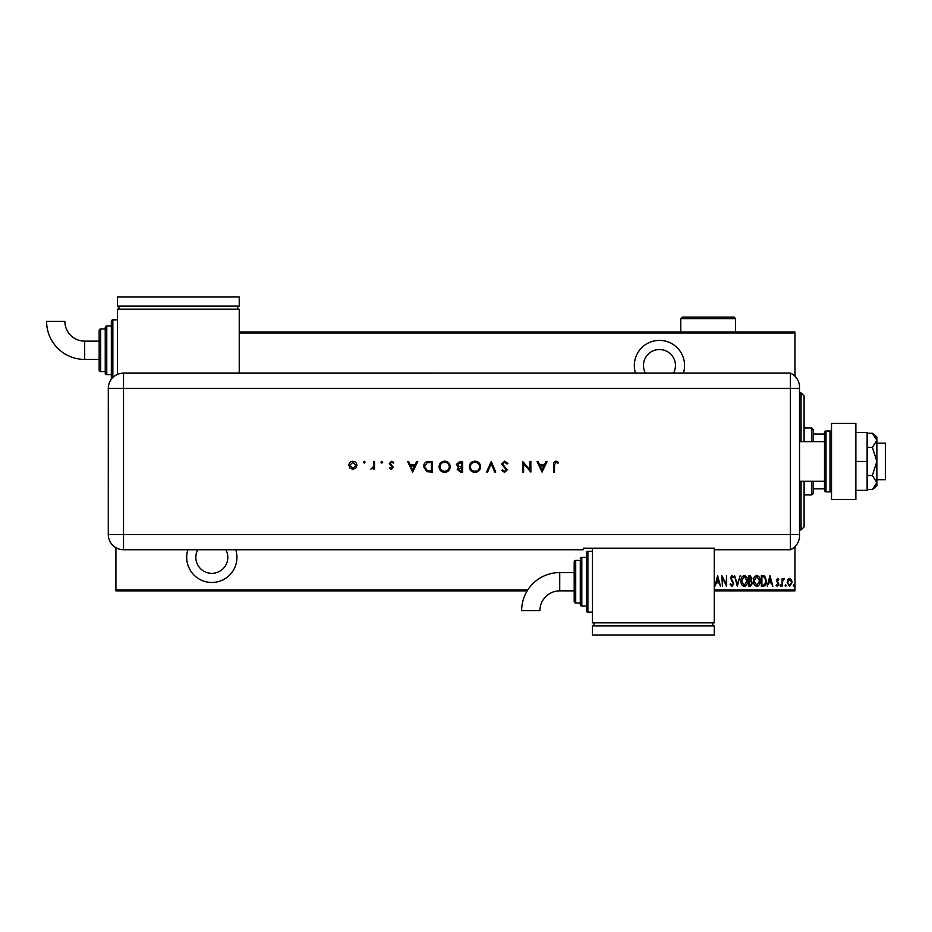 <?xml version="1.0" encoding="UTF-8"?>
<svg xmlns="http://www.w3.org/2000/svg" width="932" height="932" viewBox="0 0 932 932"><rect width="100%" height="100%" fill="white"/><g stroke="black" fill="none" stroke-linecap="round" stroke-linejoin="round"><path stroke-width="1.4" d="M187.88 549.74A25.117 25.117 0 0 0 211.82 582.477A25.117 25.117 0 0 0 235.761 549.74M683.389 373.126A25.117 25.117 0 0 0 659.448 340.39A25.117 25.117 0 0 0 635.508 373.126M645.398 373.126A15.984 15.984 0 0 1 659.448 349.523A15.984 15.984 0 0 1 673.51 373.126M225.882 549.74A15.984 15.984 0 0 1 211.82 573.343A15.984 15.984 0 0 1 197.77 549.74M787.82 579.646L789.637 578.353L791.443 579.634L792.095 582.407L789.637 586.414L787.167 582.407L787.82 579.646M782.111 586.286L782.111 578.492L782.659 579.634L783.894 578.353L784.441 578.621L782.775 580.986L782.111 586.286M777.603 578.353L778.837 579.459L778.453 580.135L777.579 579.308L776.927 580.356L778.837 584.166L777.451 586.414L776.1 585.366L776.484 584.644L777.439 585.459L778.29 584.213L776.379 580.403L777.603 578.353M763.308 586.286L761.351 586.286L761.351 575.627L764.636 576.011L766.535 581.09C766.803 583.886 765.72 585.622 763.308 586.286M748.78 586.286L748.78 575.627L749.969 575.627L751.914 578.259L751.215 580.531L752.462 583.257L750.47 586.286L748.78 586.286M737.294 586.286L734.567 575.627L737.363 584.224L740.171 575.627L737.294 586.286M722.405 586.286L721.857 575.627L726.098 584.026L726.645 575.627L726.645 586.286L722.405 577.898L722.405 586.286M714.262 589.933L794.961 589.933L794.961 546.665M794.961 376.202L794.961 332.934L239.233 332.934M527.197 590.853L115.906 590.853L115.906 547.701M115.906 589.933L527.768 589.933M717.628 575.627L720.494 586.286L719.026 582.861L716.359 582.861L714.891 586.286L717.628 575.627M731.958 586.554L730.059 584.224L730.595 583.688L731.969 585.459L733.204 583.653L730.467 577.84L731.981 575.347L733.612 577.153L733.1 577.805L731.911 576.442L731.014 577.793L733.752 583.665L731.958 586.554M740.987 580.997C740.8 578.201 741.884 576.326 744.225 575.347C746.625 576.256 747.732 578.12 747.546 580.951C747.732 583.747 746.637 585.611 744.284 586.554C741.907 585.634 740.812 583.782 740.987 580.997M753.557 580.997C753.371 578.201 754.454 576.326 756.796 575.347C759.196 576.256 760.302 578.12 760.116 580.951C760.302 583.747 759.207 585.611 756.854 586.554C754.477 585.634 753.382 583.782 753.557 580.997M769.96 575.627L772.826 586.286L771.358 582.861L768.69 582.861L767.222 586.286L769.96 575.627M780.072 585.529L780.608 584.644L781.156 585.529L780.608 586.414L780.072 585.529M785.117 585.529L785.664 584.644L786.212 585.529L785.664 586.414L785.117 585.529M793.318 585.529L793.866 584.644L794.413 585.529L793.866 586.414L793.318 585.529M794.961 589.933L794.961 590.853L714.262 590.853M239.233 332.013L794.961 332.013L794.961 332.934M718.747 581.778L717.687 577.677L716.638 581.778L718.747 581.778M746.998 580.951L744.26 576.442L741.534 580.997L744.26 585.459L746.998 580.951M750.074 576.722L749.328 576.722L749.328 580.135L751.378 578.283L750.074 576.722M749.689 581.23L749.328 585.191L750.132 585.191L751.914 583.257L750.842 581.347L749.689 581.23M759.568 580.951L756.831 576.442L754.104 580.997L756.831 585.459L759.568 580.951M761.898 576.722L761.898 585.191L764.461 584.912L765.988 581.09L764.31 577.013L761.898 576.722M771.079 581.778L770.018 577.677L768.97 581.778L771.079 581.778M791.548 582.418L789.637 579.308L787.715 582.418L789.637 585.459L791.548 582.418M801.054 441.64L801.054 392.92L804.095 395.96L804.095 441.64M804.095 481.227L804.095 526.906L801.054 529.947L801.054 481.227M801.054 392.92L799.528 392.92M801.054 529.947L799.528 529.947M811.714 441.64L811.714 427.939L813.228 429.454L813.228 441.64M813.228 481.227L813.228 493.401L811.714 494.927L811.714 481.227M811.714 427.939L804.095 427.939M811.714 494.927L804.095 494.927M813.228 434.021L824.494 434.021M813.228 488.834L824.494 488.834M876.872 443.166L885.4 443.166L885.4 479.7L876.872 479.7M824.494 441.64L799.528 441.64M824.494 481.227L799.528 481.227M829.981 491.886L829.981 430.98L826.02 430.98A1.526 1.526 0 0 0 824.494 432.506L824.494 490.36A1.526 1.526 0 0 0 826.02 491.886L829.981 491.886A1.526 1.526 0 0 0 831.507 490.36M829.981 430.98A1.526 1.526 0 0 1 831.507 432.506M831.507 499.494L831.507 423.373L855.867 423.373L855.867 499.494L831.507 499.494M855.867 461.433L867.133 461.433L867.133 432.506L855.867 432.506M867.133 461.433L867.133 490.36L855.867 490.36M872.387 433.298L876.872 440.335L876.872 437.073L872.387 433.298L867.133 433.298M872.387 447.372L876.872 461.433L876.872 440.335L872.387 447.372L867.133 447.372M872.387 475.495L876.872 482.531L876.872 461.433L872.387 475.495L867.133 475.495M875.544 486.248L872.387 489.556L876.872 485.793L876.872 482.531L872.387 489.556L867.133 489.556M799.528 388.353L123.513 388.353L123.513 534.514L790.394 534.514L790.394 373.126A15.227 15.227 0 0 1 799.528 387.083L799.528 535.784A15.227 15.227 0 0 1 790.394 549.74L714.262 549.74L714.262 548.191L583.327 548.191L583.327 549.74L123.513 549.74A15.227 15.227 0 0 1 108.287 534.514L108.298 388.353A15.215 15.215 0 0 1 123.513 373.138L790.394 373.126L790.394 549.74A15.227 15.227 0 0 0 799.528 535.784M365.111 462.179L364.226 463.076L363.34 462.179L364.226 461.293L365.111 462.179M382.737 462.179L381.852 463.076L380.967 462.179L381.852 461.293L382.737 462.179M412.666 472.093L407.61 461.433L408.647 461.433L410.22 464.847L415.055 464.847L416.674 461.433L417.722 461.433L412.666 472.093M450.238 466.711C449.946 470.136 448.106 472.023 444.704 472.361C441.232 472.093 439.345 470.229 439.03 466.769C439.345 463.344 441.197 461.468 444.622 461.154C448.036 461.457 449.911 463.297 450.238 466.711M480.574 466.711C480.283 470.136 478.442 472.023 475.04 472.361C471.569 472.093 469.681 470.229 469.367 466.769C469.67 463.344 471.534 461.468 474.959 461.154C478.372 461.457 480.248 463.297 480.574 466.711M504.655 461.154L507.905 463.484L506.996 464.031L504.655 462.249L502.569 464.054L507.218 469.879L504.596 472.361L501.754 470.555L502.616 469.903L504.701 471.266L506.262 469.926L501.614 464.043L504.655 461.154M542.063 472.093L537.007 461.433L538.044 461.433L539.616 464.847L544.451 464.847L546.07 461.433L547.119 461.433L542.063 472.093M554.493 464.998L554.493 472.093L553.538 472.093L553.538 464.893C553.247 462.761 554.074 461.515 556.02 461.154L558.594 462.388L558.035 463.204L555.973 462.249L554.493 464.998M529.9 461.433L530.856 461.433L530.856 472.093L523.609 463.705L523.609 472.093L522.654 472.093L522.654 461.433L529.9 469.798L529.9 461.433M491.234 461.433L495.742 472.093L494.717 472.093L491.164 463.693L487.611 472.093L486.586 472.093L491.234 461.433M462.668 461.433L462.668 472.093L460.594 472.093L457.204 469.448L458.439 467.177L456.389 464.462L459.791 461.433L462.668 461.433M429.035 461.433L432.343 461.433L432.343 472.093L426.809 471.709L423.594 466.629C423.792 463.192 425.609 461.468 429.035 461.433M391.428 469.355L389.436 468.248L390.089 467.584L391.428 468.4L392.442 467.351L389.296 463.542L391.58 461.293L393.805 462.354L393.176 463.076L391.626 462.249L390.252 463.507L393.397 467.316L391.428 469.355M374.536 461.433L374.536 469.215L373.581 469.215L373.581 468.074L370.854 469.087L373.417 466.722L373.581 461.433L374.536 461.433M355.849 468.074L352.878 469.355L349.919 468.074L348.848 465.301C349.081 462.843 350.42 461.503 352.878 461.293C355.337 461.503 356.688 462.831 356.909 465.301L355.849 468.074M799.528 534.514L790.394 534.514L790.394 549.74M239.233 373.138L239.233 309.179L117.432 309.179L117.432 374.408M540.129 465.942L542.005 470.008L543.938 465.942L540.129 465.942M470.322 466.769C470.613 469.542 472.175 471.044 474.994 471.266C477.801 471.021 479.339 469.507 479.619 466.722C479.328 463.961 477.778 462.47 474.994 462.249C472.163 462.458 470.602 463.961 470.322 466.769M460.42 470.998L461.713 470.998L461.713 467.584L458.16 469.425L460.42 470.998M461.084 466.489L461.713 466.489L461.713 462.528L457.344 464.462L459.092 466.361L461.084 466.489M439.986 466.769C440.288 469.542 441.838 471.044 444.657 471.266C447.465 471.021 449.014 469.507 449.282 466.722C448.991 463.961 447.453 462.47 444.657 462.249C441.826 462.458 440.265 463.961 439.986 466.769M431.388 470.998L431.388 462.528L427.112 462.796L424.549 466.629L427.357 470.695L431.388 470.998M410.732 465.942L412.608 470.008L414.53 465.942L410.732 465.942M349.815 465.301L352.878 468.4L355.954 465.301L352.878 462.249L349.815 465.301M559.724 572.574A38.084 38.084 0 0 0 521.64 610.67L539.908 610.67A19.817 19.817 0 0 1 559.724 590.853L559.724 572.574L574.194 572.574L574.194 561.926A1.526 1.526 0 0 1 575.708 560.4L580.287 560.4L580.287 604.553L580.287 560.4M592.461 551.266L587.894 551.266A1.526 1.526 0 0 0 586.368 552.781L586.368 557.348L581.801 557.348A1.526 1.526 0 0 0 580.287 558.874M587.894 551.266L587.894 612.161A1.526 1.526 0 0 1 586.368 610.646L586.368 552.781M581.801 557.348L581.801 606.08A1.526 1.526 0 0 1 580.287 604.553M575.708 560.4L575.708 603.027A1.526 1.526 0 0 1 574.194 601.501L574.194 561.926M575.708 603.027L580.287 603.027M581.801 606.08L586.368 606.08L586.368 610.646M587.894 612.161L592.461 612.161M592.461 548.191L592.461 622.821L714.262 622.821L714.262 549.74M712.747 625.873L712.747 622.821M593.987 625.873L593.987 622.821M714.262 635.007L714.262 625.873L592.461 625.873L592.461 635.007L714.262 635.007M574.194 581.719L574.194 601.501M84.684 359.426A38.084 38.084 0 0 1 46.6 321.33L64.867 321.33A19.817 19.817 0 0 0 84.684 341.147L84.684 359.426L99.153 359.426M111.339 379.231A1.526 1.526 0 0 1 111.339 379.219L111.339 321.354A1.526 1.526 0 0 1 112.854 319.839L117.432 319.839M106.772 325.92L106.772 374.652A1.526 1.526 0 0 1 105.246 373.126L105.246 327.447A1.526 1.526 0 0 1 106.772 325.92L111.339 325.92M100.679 328.973L100.679 371.6A1.526 1.526 0 0 1 99.153 370.074L99.153 330.499A1.526 1.526 0 0 1 100.679 328.973L105.246 328.973M100.679 371.6L105.246 371.6M106.772 374.652L111.339 374.652M237.707 306.127L237.707 309.179M118.947 306.127L118.947 309.179M239.233 296.993L239.233 306.127L117.432 306.127L117.432 296.993L239.233 296.993M735.581 318.616L680.768 318.616L682.294 317.09L734.055 317.09L735.581 318.616L735.581 332.013M680.768 318.616L680.768 332.013M826.02 430.98L826.02 491.886M123.513 534.514L123.513 549.74A15.227 15.227 0 0 1 108.287 534.514L123.513 534.514M123.513 373.138L123.513 388.353L108.298 388.353M112.854 319.839L112.854 377.495M574.194 590.853L559.724 590.853M99.153 341.147L84.684 341.147"/></g></svg>
